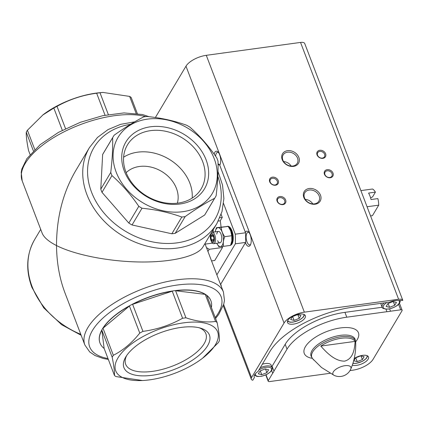 <?xml version="1.0" encoding="UTF-8"?>
<svg xmlns="http://www.w3.org/2000/svg" width="424" height="424" viewBox="0 0 424 424"><rect width="100%" height="100%" fill="white"/><g stroke="black" fill="none" stroke-linecap="round" stroke-linejoin="round"><path stroke-width="0.64" d="M111.332 174.015A59.339 47.106 -149.2 0 1 110.759 172.43C112.286 159.408 112.906 147.854 112.62 137.774A59.339 47.106 -149.2 0 1 113.409 136.38A59.339 47.106 -149.2 0 1 114.13 135.214C124.815 127.624 134.636 121.529 143.598 116.934A59.339 47.106 -149.2 0 1 146.942 116.478C161.056 117.867 174.328 120.803 186.751 125.281A59.339 47.106 -149.2 0 1 189.968 127.189C199.778 135.855 208.725 146.1 216.802 157.924A59.339 47.106 -149.2 0 1 218.005 161.083C218.302 171.047 217.682 182.601 216.145 195.74A59.339 47.106 -149.2 0 1 215.355 197.133A59.339 47.106 -149.2 0 1 214.634 198.294C205.767 202.831 195.946 208.926 185.166 216.579A59.339 47.106 -149.2 0 1 181.822 217.035C169.526 212.588 156.26 209.652 142.013 208.232A59.339 47.106 -149.2 0 1 138.796 206.324C130.804 194.6 121.863 184.355 111.963 175.589A59.339 47.106 -149.2 0 1 111.332 174.015M116.165 172.107A54.839 43.534 -149.2 0 1 174.402 121.969A54.839 43.534 -149.2 0 1 205.009 202.126A54.839 43.534 -149.2 0 1 116.165 172.107M214.634 198.294L204.654 215.037A59.339 47.106 -149.2 0 0 205.38 213.871L215.355 197.133M185.166 216.579L175.192 233.317A59.339 47.106 -149.2 0 1 171.847 233.778L181.822 217.035M142.013 208.232L132.039 224.974A59.339 47.106 -149.2 0 1 128.817 223.061L138.796 206.324M112.62 137.774L102.64 154.511A59.339 47.106 -149.2 0 1 103.43 153.122L113.409 136.38M110.759 172.43L100.78 189.173A59.339 47.106 -149.2 0 0 101.988 192.332L128.817 223.061M111.963 175.589L101.988 192.332M103.043 92.443L101.092 92.591A54.553 23.399 159.1 0 0 43.11 114.734L27.417 130.248A59.339 25.451 159.1 0 0 26.256 132.203C26.071 135.797 26.834 141.892 28.541 150.478L30.067 154.484M137.312 113.531L131.175 97.467A59.339 25.451 159.1 0 0 129.633 96.407L103.043 92.448L99.995 92.761A59.339 25.451 159.1 0 0 96.651 93.222C82.558 95.103 69.35 99.476 57.017 106.345A59.339 25.451 159.1 0 0 53.827 108.046L42.585 115.137M129.633 96.407L136.115 113.372M99.995 92.761L108.332 114.597M96.651 93.222L105.046 115.206M57.017 106.345L65.545 128.673M53.827 108.046L62.323 130.3M27.417 130.248L34.763 149.481M26.256 132.203L33.379 150.859M212.466 243.111L212.466 243.111A30.629 13.202 82.2 0 1 212.466 243.111L205.131 244.113M213.193 229.744A30.629 13.202 82.2 0 1 213.283 232.135M218 171.508L222.515 185.012L223.883 198.586L222.001 211.613L216.929 223.469A74.174 58.883 -149.2 0 1 149.836 246.779A74.174 58.883 -149.2 0 1 86.904 194.568A74.174 58.883 -149.2 0 1 89.496 147.526L75.477 171.058C62.911 192.798 56.588 217.629 56.514 245.565C48.622 241.521 43.826 237.366 42.13 233.083L22.196 180.894A74.174 31.816 159.1 0 1 62.503 132.617A74.174 31.816 159.1 0 1 145.702 116.621M216.929 223.469L202.911 246.996C197.43 256.197 172.123 262.302 140.768 261.995C109.413 261.688 75.101 254.999 56.514 245.565C56.71 262.695 59.514 278.446 64.941 292.82L84.869 345.009L89.718 351.947L95.061 355.561L103.165 358.471L108.337 359.451M152.439 375.24A45.75 19.626 159.1 0 0 201.824 352.795A45.75 19.626 159.1 0 0 200.976 328.271A45.75 19.626 159.1 0 0 159.684 333.01A45.75 19.626 159.1 0 0 125.743 357.003A45.75 19.626 159.1 0 0 152.439 375.24M149.698 379.84A54.553 23.399 159.1 0 0 202.54 358.248A54.553 23.399 159.1 0 0 185.193 322.648A54.553 23.399 159.1 0 0 119.213 356.017A54.553 23.399 159.1 0 0 144.558 380.392A54.553 23.399 159.1 0 0 149.698 379.84M202.54 358.248L218.233 342.735A59.339 25.451 159.1 0 0 219.399 340.779C219.579 337.186 218.821 331.096 217.109 322.505A59.339 25.451 159.1 0 0 215.567 321.445C206.679 322.706 196.8 321.493 185.929 317.799A59.339 25.451 159.1 0 0 182.58 318.26C170.379 325.081 157.166 329.453 142.946 331.382A59.339 25.451 159.1 0 0 139.761 333.084C131.944 342.921 123.14 350.319 113.351 355.286A59.339 25.451 159.1 0 0 112.185 357.241C113.886 365.774 114.65 371.864 114.475 375.516A59.339 25.451 159.1 0 0 116.017 376.576L142.607 380.54L144.558 380.392M210.861 300.696A59.339 25.451 159.1 0 0 210.829 300.611A59.339 25.451 159.1 0 0 146.317 298.003A59.339 25.451 159.1 0 0 99.958 342.947A59.339 25.451 159.1 0 0 99.99 343.032M99.958 342.947L100.022 343.111A59.339 25.451 -20.9 0 0 104.14 348.449L114.475 375.516M100.022 343.111A59.339 25.451 -20.9 0 1 101.85 330.174L112.185 357.241M103.016 328.218L129.426 306.017A59.339 25.451 -20.9 0 0 103.016 328.218L113.351 355.286M129.426 306.017L139.761 333.084M132.611 304.31L172.245 291.193A59.339 25.451 -20.9 0 0 132.611 304.31L142.946 331.382M172.245 291.193L182.58 318.26M175.589 290.731L205.232 294.378A59.339 25.451 -20.9 0 0 175.589 290.731L185.929 317.799M205.232 294.378L215.567 321.445M210.829 300.611L210.892 300.775A59.339 25.451 -20.9 0 0 206.774 295.438L217.109 322.505M210.892 300.775A59.339 25.451 -20.9 0 1 211.38 307.501M124.29 170.994A45.75 36.321 -149.2 0 1 172.875 129.166A45.75 36.321 -149.2 0 1 198.411 196.036A45.75 36.321 -149.2 0 1 124.29 170.994M175.192 233.317L204.654 215.037M132.039 224.974L171.847 233.778M102.64 154.511L100.78 189.173M218.058 163.797A62.211 26.813 82.2 0 1 219.553 164.724L245.538 232.776A62.211 26.813 82.2 0 1 245.618 242.417L220.549 284.483M218.069 164.931L219.553 164.724M223.565 203.515L235.272 234.181L245.538 232.776M235.272 234.181A62.211 26.813 82.2 0 1 235.352 243.821L245.618 242.417M235.352 243.821L216.865 274.842M221.037 227.057A30.629 13.202 82.2 0 0 220.252 220.782L222.266 217.406L221.127 214.417M222.123 246.471L222.51 247.478L214.761 260.479L211.549 260.919M206.488 247.658L209.244 249.296L222.51 247.478M209.244 249.296L207.946 251.48M222.266 217.406L219.849 217.735M220.252 220.782L218.275 221.052M126.638 355.598A42.919 18.412 159.1 0 0 125.674 364.264A42.919 18.412 159.1 0 0 152.412 371.371A42.919 18.412 159.1 0 0 205.868 333.64A42.919 18.412 159.1 0 0 199.375 327.826M125.939 172.128A42.919 34.074 -149.2 0 1 127.439 144.907A42.919 34.074 -149.2 0 1 181.753 137.609A42.919 34.074 -149.2 0 1 201.177 188.85A42.919 34.074 -149.2 0 1 162.355 202.338A42.919 34.074 -149.2 0 1 125.939 172.128M123.612 157.203A42.919 34.074 -149.2 0 1 168.927 159.127A42.919 34.074 -149.2 0 1 192.183 198.072M126.156 172.69A30.433 24.163 -149.2 0 1 161.613 171.407A30.433 24.163 -149.2 0 1 177.354 203.197M104.14 348.449L101.85 330.174M330.058 373.3L269.6 381.574A2.295 0.986 -20.9 0 1 268.169 381.192A2.295 0.986 -20.9 0 1 268.265 380.651L272.706 373.2L271.662 370.465M272.097 366.262L285.182 344.309L287.032 349.153L273.946 371.111L272.097 366.262A10.526 4.516 -20.9 0 1 271.848 366.914M223.252 305.757L251.278 379.157A6.736 2.889 -20.9 0 0 252.799 380.227L254.416 377.508L254.151 376.809M155.391 117.517L185.982 66.181A16.843 7.224 -20.9 0 1 206.287 55.321L300.542 42.426A6.736 2.889 -20.9 0 1 304.724 43.508L306.573 48.357A6.736 2.889 -20.9 0 1 306.589 48.389L400.961 295.539A6.736 2.889 -20.9 0 0 400.95 295.501L402.8 300.346L399.827 300.754A10.526 4.516 159.1 0 0 389.508 302.169L352.741 307.199A68.72 29.473 -20.9 0 0 269.918 351.496L258.009 371.477A10.526 4.516 -20.9 0 0 254.252 377.175A10.526 4.516 -20.9 0 0 254.416 377.508M389.608 308.884L390.499 311.216L400.691 309.822A2.295 0.986 -20.9 0 1 402.122 310.204A2.295 0.986 -20.9 0 1 402.026 310.739L373.072 359.335A16.843 7.224 -20.9 0 1 352.768 370.194L349.991 370.576M385.967 309.197L386.926 311.704A10.526 4.516 159.1 0 0 390.499 311.216M382.151 307.257L344.935 312.35L346.784 317.194L386.926 311.704M251.278 379.157A6.736 2.889 -20.9 0 1 251.549 377.577L284.059 323.019A16.843 7.224 -20.9 0 1 304.363 312.159L398.618 299.27A6.736 2.889 -20.9 0 1 402.8 300.346M293.461 324.121A9.572 4.107 159.1 0 0 305.381 315.71A9.572 4.107 159.1 0 0 294.977 315.286A9.572 4.107 159.1 0 0 287.499 322.537A9.572 4.107 159.1 0 0 293.461 324.121M254.76 375.272L254.363 375.325M312.53 358.561L311.078 356.07A23.569 10.112 159.1 0 1 329.496 338.225A23.569 10.112 159.1 0 1 355.121 339.258L355.694 342.078A23.341 10.012 159.1 0 0 330.031 339.635A23.341 10.012 159.1 0 0 312.53 358.561L313.49 359.7A22.88 9.816 159.1 0 1 313.034 359.075L321.503 367.486L334.192 375.404A12.444 12.444 0 0 0 350.775 369.071A9.63 4.129 159.1 0 0 340.435 366.882A9.63 4.129 159.1 0 0 334.192 375.404M313.49 359.7A22.88 9.816 159.1 0 0 314.036 360.241M355.121 341.378C354.602 348.952 353.34 358.81 344.574 361.153C334.918 361.232 326.745 352.741 320.783 346.074A22.88 9.816 159.1 0 1 355.121 341.378L320.783 346.074M220.703 284.223A7.659 3.302 82.2 0 1 221.423 286.772M219.749 165.233A7.659 3.302 -97.8 0 0 219.754 165.228A7.659 3.302 -97.8 0 0 220.549 158.327A7.659 3.302 -97.8 0 0 217.931 151.898A7.659 3.302 -97.8 0 0 214.136 154.129M245.432 242.729A7.659 3.302 -97.8 0 0 250.282 245.194A7.659 3.302 -97.8 0 0 250.287 245.183A7.659 3.302 -97.8 0 0 251.082 238.283A7.659 3.302 -97.8 0 0 248.464 231.854A7.659 3.302 -97.8 0 0 245.348 232.267M315.18 204.22A9.312 7.394 30.8 0 0 317.889 191.447A9.312 7.394 30.8 0 0 303.473 193.418A9.312 7.394 30.8 0 0 315.18 204.22M293.53 166.388A9.312 7.394 30.8 0 0 296.238 153.615A9.312 7.394 30.8 0 0 281.822 155.587A9.312 7.394 30.8 0 0 293.53 166.388M330.28 177.736A4.786 3.8 30.8 0 0 331.669 171.174A4.786 3.8 30.8 0 0 324.259 172.186A4.786 3.8 30.8 0 0 330.28 177.736M275.515 185.23A4.786 3.8 30.8 0 0 276.909 178.663A4.786 3.8 30.8 0 0 269.5 179.681A4.786 3.8 30.8 0 0 275.515 185.23M282.919 204.612A4.786 3.8 30.8 0 0 284.313 198.05A4.786 3.8 30.8 0 0 276.904 199.063A4.786 3.8 30.8 0 0 282.919 204.612M322.876 158.353A4.786 3.8 30.8 0 0 324.265 151.792A4.786 3.8 30.8 0 0 316.855 152.804A4.786 3.8 30.8 0 0 322.876 158.353M352.312 365.154A9.572 4.107 159.1 0 0 356.595 365.356A9.572 4.107 159.1 0 0 368.514 356.939A9.572 4.107 159.1 0 0 354.231 358.476M273.946 371.111A10.526 4.516 -20.9 0 1 272.706 373.2M287.032 349.153A49.576 21.264 -20.9 0 1 346.784 317.194M249.005 232.469A6.36 2.74 -97.8 0 0 248.109 232.267A6.36 2.74 -97.8 0 0 246.254 238.945A6.36 2.74 -97.8 0 0 249.831 244.876A6.36 2.74 -97.8 0 0 250.642 244.441M218.471 152.513A6.36 2.74 -97.8 0 0 217.576 152.311A6.36 2.74 -97.8 0 0 215.615 156.218M219.595 164.841A6.36 2.74 -97.8 0 0 220.109 164.486M322.351 158.088A3.959 3.143 30.8 0 0 324.477 156.774A3.959 3.143 30.8 0 0 322.685 152.052A3.959 3.143 30.8 0 0 317.677 152.725A3.959 3.143 30.8 0 0 318.291 156.472A3.959 3.143 30.8 0 0 322.351 158.088M282.395 204.347A3.959 3.143 30.8 0 0 284.52 203.032A3.959 3.143 30.8 0 0 282.729 198.31A3.959 3.143 30.8 0 0 277.72 198.983A3.959 3.143 30.8 0 0 278.335 202.73A3.959 3.143 30.8 0 0 282.395 204.347M274.991 184.965A3.959 3.143 30.8 0 0 277.116 183.65A3.959 3.143 30.8 0 0 275.324 178.928A3.959 3.143 30.8 0 0 270.316 179.596A3.959 3.143 30.8 0 0 270.936 183.343A3.959 3.143 30.8 0 0 274.991 184.965M329.75 177.471A3.959 3.143 30.8 0 0 331.875 176.156A3.959 3.143 30.8 0 0 330.084 171.434A3.959 3.143 30.8 0 0 325.081 172.107A3.959 3.143 30.8 0 0 325.696 175.854A3.959 3.143 30.8 0 0 329.75 177.471M291.177 166.081A8.199 6.508 30.8 0 0 283.582 161.555M292.825 166.028A8.199 6.508 30.8 0 0 297.229 163.309A8.199 6.508 30.8 0 0 293.514 153.52A8.199 6.508 30.8 0 0 283.142 154.914A8.199 6.508 30.8 0 0 284.419 162.678A8.199 6.508 30.8 0 0 292.825 166.028M312.822 203.912A8.199 6.508 30.8 0 0 305.232 199.386M314.476 203.859A8.199 6.508 30.8 0 0 318.875 201.14A8.199 6.508 30.8 0 0 315.164 191.351A8.199 6.508 30.8 0 0 304.792 192.745A8.199 6.508 30.8 0 0 306.064 200.51A8.199 6.508 30.8 0 0 314.476 203.859M262.35 364.2A9.572 4.107 -20.9 0 1 265.217 363.569A9.572 4.107 -20.9 0 1 271.175 365.159L272.245 368.122L272.044 369.691L270.835 371.551L266.988 374.366L261.703 376.252L257.824 376.528L256.207 376.178L254.522 374.975M285.182 344.309A49.576 21.264 -20.9 0 1 344.935 312.35M384.123 302.906A9.572 4.107 159.1 0 0 382.061 307.05L381.139 304.628A9.572 4.107 -20.9 0 1 381.112 303.314M396.451 302.418L394.728 305.301L389.592 307.331L386.174 306.473L387.891 303.589L393.032 301.559L396.451 302.418M388.124 303.494L389.592 307.331M393.329 301.634L394.728 305.301M292.406 316.649L290.684 319.537L294.102 320.396L299.243 318.366L300.961 315.477L297.542 314.624L292.406 316.649M292.639 316.558L294.102 320.396M297.839 314.698L299.243 318.366M265.191 368.917L260.05 370.942L258.333 373.83L261.751 374.689L266.887 372.659L268.609 369.776L265.191 368.917M265.488 368.991L266.887 372.659M260.283 370.852L261.751 374.689M355.54 357.882L353.817 360.766L357.236 361.624L362.377 359.594L364.094 356.711L360.676 355.853L355.54 357.882M355.773 357.787L357.236 361.624M360.972 355.927L362.377 359.594M370.56 215.922L372.452 215.662L378.712 205.163A13.875 5.984 -97.8 0 0 377.885 198.596L371.037 199.534A13.875 5.984 82.2 0 0 368.573 193.074L375.415 192.136A13.875 5.984 -97.8 0 0 372.542 189.009L360.893 190.604M370.603 197.881L372.595 196.869L375.415 192.136M378.712 205.163L367.062 206.758M230.794 244.733A9.572 4.123 -97.8 0 0 231.398 243.948A9.572 4.123 -97.8 0 0 232.283 234.536A9.572 4.123 -97.8 0 0 228.414 226.723M227.566 226.4A9.572 4.123 -97.8 0 0 227.02 226.389A9.572 4.123 -97.8 0 0 226.771 226.443M230.624 245.178A9.572 4.123 -97.8 0 0 232.055 243.858A9.572 4.123 -97.8 0 0 232.617 232.914A9.572 4.123 -97.8 0 0 227.672 226.299L227.02 226.389M231.806 241.118A9.524 4.102 -97.8 0 0 231.864 240.784A9.524 4.102 -97.8 0 0 230.736 230.974A9.524 4.102 -97.8 0 0 230.412 230.19A9.524 4.102 -97.8 0 0 230.248 229.834M224.762 236.672C222.573 233.693 221.386 230.587 221.201 227.349L216.441 227.683L228.181 226.395L230.725 230.953L231.743 235.718L231.859 240.821L230.545 245.379L223.565 246.333C222.96 243.265 223.363 240.042 224.762 236.672L231.743 235.718M215.196 231.87A9.524 4.102 -97.8 0 1 222.181 232.145A9.524 4.102 -97.8 0 1 222.499 244.754A9.524 4.102 -97.8 0 1 216.749 243.249L218.805 246.673L223.565 246.333M216.441 227.683L215.472 230.598M221.201 227.349L228.181 226.395M217.66 240.673A5.74 2.475 -97.8 0 0 221.074 241.956A5.74 2.475 -97.8 0 0 221.005 234.117A5.74 2.475 -97.8 0 0 219.706 231.96A5.74 2.475 -97.8 0 0 216.765 234.106M213.404 236.322L211.963 234.763L210.929 236.497A3.318 1.431 -97.8 0 0 211.338 239.788A3.318 1.431 -97.8 0 0 212.779 241.341A3.318 1.431 -97.8 0 0 213.797 239.74A3.318 1.431 -97.8 0 0 213.813 239.613A3.318 1.431 -97.8 0 0 213.404 236.322A3.318 1.431 -97.8 0 0 213.288 236.046A3.318 1.431 -97.8 0 0 211.963 234.763A3.318 1.431 -97.8 0 0 210.929 236.497L211.338 239.788L212.779 241.341L213.813 239.613M210.887 233.608A5.74 2.475 -97.8 0 0 210.511 235.055L210.41 235.733A4.569 1.972 -97.8 0 0 211.104 240.816A4.569 1.972 -97.8 0 0 213.934 241.738A4.569 1.972 -97.8 0 0 213.744 235.537A4.569 1.972 -97.8 0 0 210.898 234.196A4.569 1.972 -97.8 0 0 210.41 235.733M211.104 240.816L211.385 241.442A5.74 2.475 -97.8 0 0 213.754 243.662A5.74 2.475 -97.8 0 0 215.429 237.636A5.74 2.475 -97.8 0 0 212.196 232.283A5.74 2.475 -97.8 0 0 211.401 232.744M213.828 239.443L211.338 239.788M213.341 236.168L210.929 236.497M80.783 334.313A74.174 58.883 -149.2 0 1 32.086 286.56A74.174 58.883 -149.2 0 1 34.678 239.518C26.442 254.034 25.525 270.014 31.933 287.456L43.704 307.824L61.66 324.715L81.154 335.289M204.935 243.599L223.453 292.088A74.174 31.816 159.1 0 0 142.814 288.829A74.174 31.816 159.1 0 0 84.869 345.009M215.238 317.603A70.347 30.173 159.1 0 0 191.144 284.043A70.347 30.173 159.1 0 0 103.588 317.475A70.347 30.173 159.1 0 0 107.998 358.556M217.814 176.304A70.347 55.846 -149.2 0 1 176.326 242.957A70.347 55.846 -149.2 0 1 91.515 192.099A70.347 55.846 -149.2 0 1 130.544 124.306M266.039 374.832L268.265 380.651M398.581 304.3L400.691 309.822M223.649 304.512L251.549 377.577M300.542 42.426L398.618 299.27M185.982 66.181L284.059 323.019M206.287 55.321L304.363 312.159M355.678 341.792A28.991 12.434 159.1 0 0 346.297 327.54A28.991 12.434 159.1 0 0 309.843 341.458A28.991 12.434 159.1 0 0 312.35 358.338M386.852 302.529A8.613 3.694 159.1 0 0 383.216 307.374A8.613 3.694 159.1 0 0 388.633 308.942A8.613 3.694 159.1 0 0 397.426 305.169A8.613 3.694 159.1 0 0 398.618 300.494M287.758 320.523A8.613 3.694 159.1 0 0 293.143 322.007A8.613 3.694 159.1 0 0 303.849 314.38M258.932 369.94A8.613 3.694 -20.9 0 1 266.15 367.301A8.613 3.694 -20.9 0 1 271.334 370.454A8.613 3.694 -20.9 0 1 261.831 376.12A8.613 3.694 -20.9 0 1 255.391 373.724M260.209 367.788A9.572 4.107 -20.9 0 1 266.139 365.997A9.572 4.107 -20.9 0 1 272.102 367.582M352.959 363.204A8.613 3.694 159.1 0 0 356.277 363.241A8.613 3.694 159.1 0 0 366.983 355.609M40.715 229.384L34.678 239.518M149.073 116.706L142.491 114.512L123.914 112.922L102.73 115.688L80.337 122.297L58.517 132.346L40.216 144.632L26.834 158.703L21.868 168.938L21.2 172.383L22.196 180.894M223.453 292.088L224.466 300.494L223.761 304.13L218.789 314.322L215.583 318.498M89.496 147.526L97.504 137.434L108.051 129.585L120.623 124.327L134.631 121.863M355.694 342.078C356.028 351.75 354.39 360.75 350.775 369.071M265.784 374.943L268.169 381.192M399.445 303.202L402.122 310.204M224.444 52.841A12.444 12.444 0 0 0 222.706 53.074M399.943 300.224C400.277 300.075 401.888 305.805 388.453 309.085C384.075 309.048 381.945 308.37 382.061 307.05M304.58 314.746L303.192 317.258L299.344 320.072L292.963 322.15L290.164 322.229L287.456 321.286M367.714 355.98L366.325 358.487L362.478 361.301L356.096 363.379L352.895 363.41M218.44 231.43L212.196 232.283M219.992 242.809L213.754 243.662"/></g></svg>
